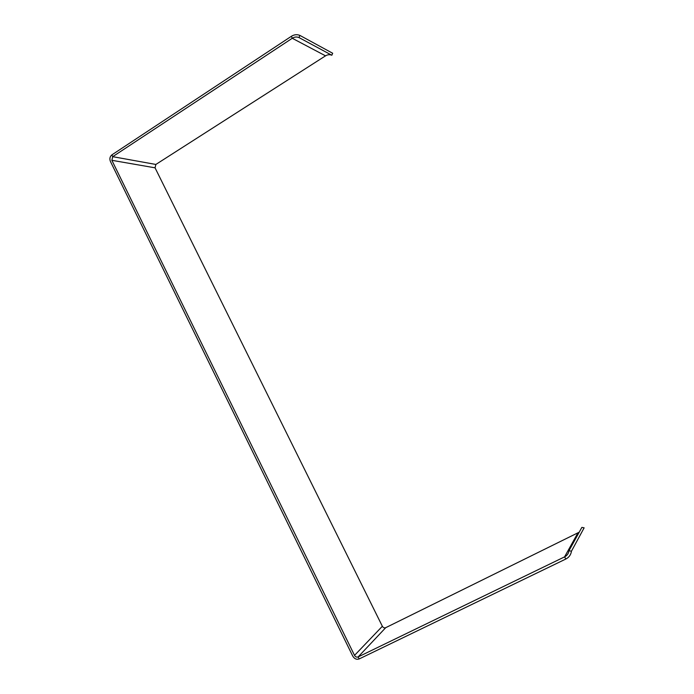 <?xml version="1.0" encoding="UTF-8"?>
<svg xmlns="http://www.w3.org/2000/svg" width="694" height="694" viewBox="0 0 694 694"><rect width="100%" height="100%" fill="white"/><g stroke="black" fill="none" stroke-linecap="round" stroke-linejoin="round"><path stroke-width="1.04" d="M571.44 551.218L584.131 527.839L581.867 527.388L568.985 550.706L571.44 551.218C570.902 554.784 569.037 557.377 565.853 559.017L359.206 658.927C356.586 659.803 354.426 658.866 352.752 656.108L110.398 161.398C109.392 158.726 109.904 156.549 111.925 154.849L291.367 36.305C294.187 34.535 297.032 34.232 299.895 35.411L332.678 53.256L331.836 55.242C329.728 54.375 327.629 54.574 325.529 55.841L155.864 164.452L155.048 167.827L382.351 626.274C383.218 627.68 384.337 628.148 385.708 627.68L579.221 532.185M568.985 550.706C568.568 553.517 567.093 555.573 564.586 556.866L358.121 656.94C356.664 657.426 355.467 656.906 354.53 655.379L111.864 160.305L112.714 156.671L292.269 38.274C294.499 36.877 296.746 36.643 299.001 37.571L299.895 35.411M299.001 37.571L331.836 55.242M385.708 627.68L358.121 656.94L359.206 658.927M577.798 533.087L564.586 556.866L565.853 559.017M325.529 55.841L292.269 38.274L291.367 36.305M155.864 164.452L112.714 156.671L111.925 154.849M111.864 160.305L155.048 167.827M354.53 655.379L382.351 626.274"/></g></svg>
